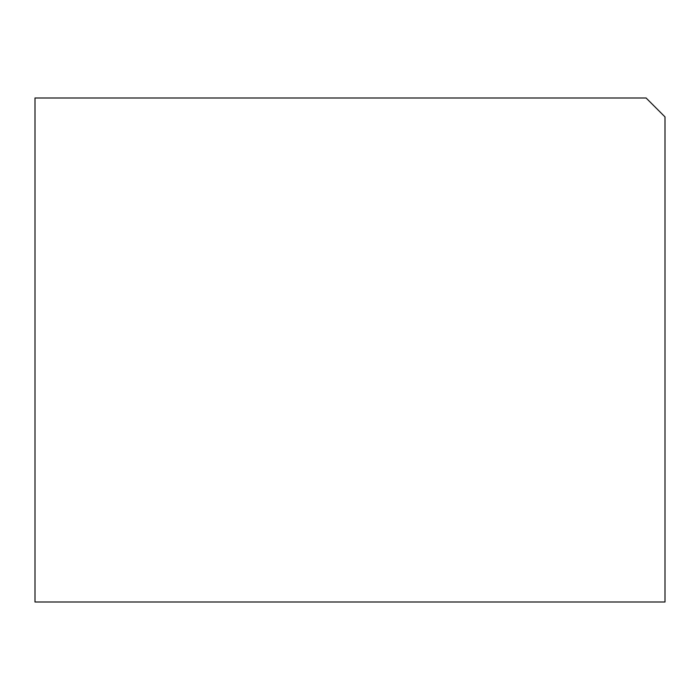 <?xml version="1.0" encoding="UTF-8"?>
<svg xmlns="http://www.w3.org/2000/svg" width="700" height="700" viewBox="0 0 700 700"><rect width="100%" height="100%" fill="white"/><g stroke="black" fill="none" stroke-linecap="round" stroke-linejoin="round"><path stroke-width="1.05" d="M665 116.9L646.1 98L35 98L35 602L665 602L665 116.9"/></g></svg>
